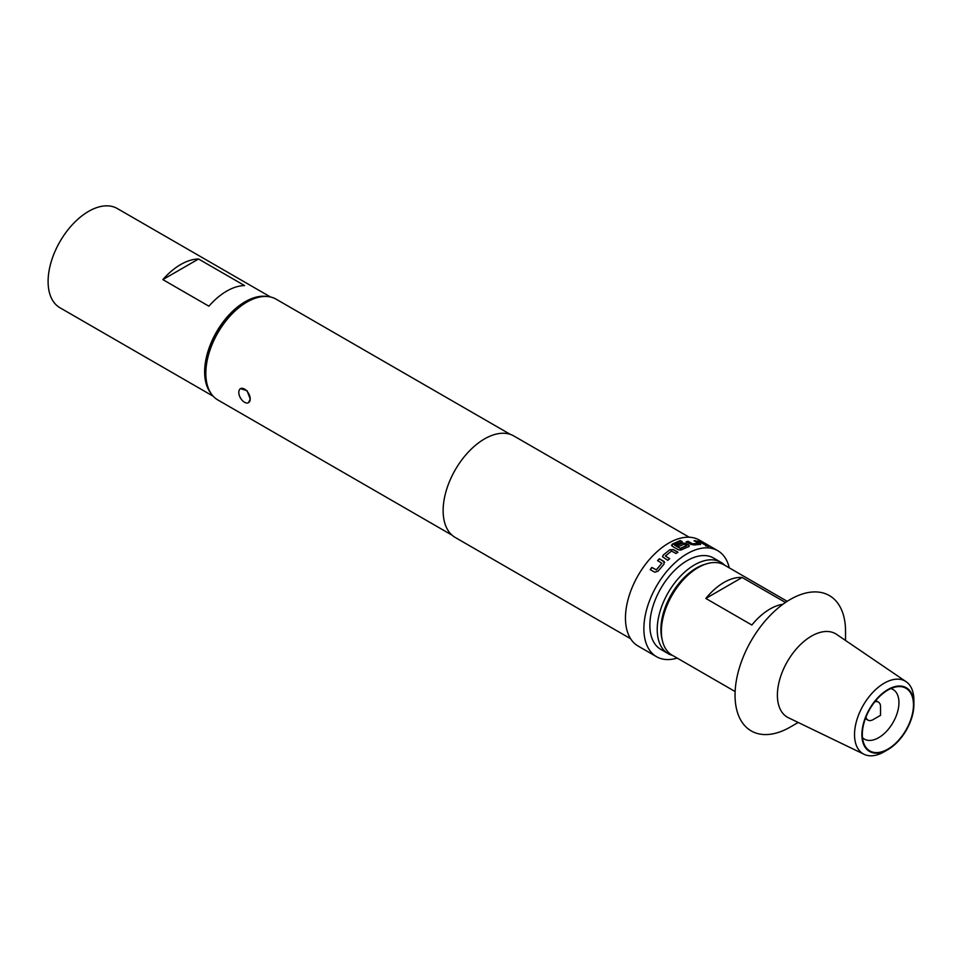 <?xml version="1.0" encoding="UTF-8"?>
<svg xmlns="http://www.w3.org/2000/svg" width="962" height="962" viewBox="0 0 962 962"><rect width="100%" height="100%" fill="white"/><g stroke="black" fill="none" stroke-linecap="round" stroke-linejoin="round"><path stroke-width="1.44" d="M708.092 546.212L706.084 545.851C705.242 545.069 705.904 545.189 708.092 546.212L708.609 546.681M705.988 546.079C705.134 545.298 705.795 545.418 707.984 546.44L708.381 546.717M671.464 545.274L680.218 540.764L682.154 541.883M676.827 545.658L682.311 543.205L685.882 543.638L688.588 545.201L688.636 546.849M674.59 545.201L680.459 548.593L686.652 545.755L684.235 544.107L678.775 546.56L676.839 545.442L682.347 542.977L685.918 543.41L688.624 544.961L688.66 546.62L680.843 550.084L678.318 549.759L672.197 546.224L672.197 544.131L680.254 540.536L682.19 541.654L674.602 545.129L680.206 548.376L686.676 545.406M874.735 701.875A10.414 6.012 -60 0 1 878.366 702.068A10.414 6.012 -60 0 1 880.531 706.842L880.531 715.343L873.159 719.6A10.414 6.012 -60 0 1 867.952 720.117A10.414 6.012 -60 0 1 865.968 717.063M913.467 704.833A36.171 20.887 120 0 0 897.017 686.736A36.171 20.887 120 0 0 862.325 734.367A36.171 20.887 120 0 0 864.008 743.927A36.171 20.887 120 0 0 892.532 745.959A36.171 20.887 120 0 0 913.467 704.833M862.493 737.686A28.644 16.546 120 0 0 864.357 739.093A28.644 16.546 120 0 0 886.435 731.421A28.644 16.546 120 0 0 898.941 702.585A28.644 16.546 120 0 0 893.013 689.465A28.644 16.546 120 0 0 890.86 688.551M240.476 388.672L247.042 390.656L250.216 398.965A8.069 4.666 60 0 1 248.545 402.657A8.069 4.666 60 0 1 244.516 402.26A8.069 4.666 60 0 1 238.804 392.376A8.069 4.666 60 0 1 240.476 388.672A8.069 4.666 60 0 1 246.693 390.837A8.069 4.666 60 0 1 250.216 398.965L248.545 402.657M705.386 564.213A50.132 28.944 120 0 0 696.368 568.073A50.132 28.944 120 0 0 662.072 639.225M672.606 655.447A52.742 30.447 -60 0 1 668.145 653.631A52.742 30.447 -60 0 1 660.064 611.363A52.742 30.447 -60 0 1 694.516 564.886A52.742 30.447 -60 0 1 720.887 562.277A52.742 30.447 -60 0 1 724.699 565.223M787.217 601.322L724.254 564.971A52.092 30.075 120 0 0 698.208 567.544L696.368 568.614A49.483 28.571 -60 0 0 661.375 629.22L661.375 631.349A52.092 30.075 120 0 0 672.161 655.194L735.124 691.546M913.9 704.581A36.772 21.236 120 0 0 887.89 689.562A36.772 21.236 120 0 0 861.892 734.607A36.772 21.236 120 0 0 887.89 749.626A36.772 21.236 120 0 0 913.9 704.581L913.9 700.324A41.991 24.242 120 0 0 906.084 681.661A41.991 24.242 120 0 0 873.436 691.75A41.991 24.242 120 0 0 854.521 734.607A41.991 24.242 120 0 0 864.129 754.316A41.991 24.242 120 0 0 884.21 751.755L887.89 749.626M906.084 681.661L836.567 634.367A48.184 27.814 120 0 0 799.097 645.947A48.184 27.814 120 0 0 777.392 695.141A48.184 27.814 120 0 0 788.419 717.748L864.129 754.316M845.538 640.476L845.538 631.349A78.138 45.106 120 0 0 790.283 599.446A78.138 45.106 120 0 0 735.04 695.141A78.138 45.106 120 0 0 790.283 727.044L798.195 722.474M668.145 653.631L660.786 649.374A52.742 30.447 -60 0 1 652.705 607.106A52.742 30.447 -60 0 1 687.157 560.642A52.742 30.447 -60 0 1 713.527 558.02L720.887 562.277M210.967 393.362A57.299 33.081 -60 0 1 204.641 371.909A57.299 33.081 -60 0 1 225.649 318.771A57.299 33.081 -60 0 1 266.895 296.488M213.215 396.236L59.969 307.756A57.299 33.081 -60 0 1 48.1 281.529A57.299 33.081 -60 0 1 73.112 223.869A57.299 33.081 -60 0 1 117.268 208.513L270.514 296.993M205.832 373.34L205.832 371.212A55.604 32.107 -60 0 1 245.154 303.114L246.993 302.044A58.213 33.61 120 0 0 205.832 373.34A58.213 33.61 120 0 0 217.893 399.988L452.092 535.197M663.179 555.098L669.817 549.771L673.424 549.579L677.933 552.176L676.009 553.511L671.5 551.07L665.367 555.988L669.624 558.633L667.772 560.341L662.529 556.77L663.179 555.098L669.817 549.771M665.367 555.988L669.672 558.814M657.659 560.762L659.451 558.898L663.9 561.339L664.02 564.129L658.032 571.212L654.725 572.186L650.216 569.588L651.827 567.424L656.324 569.817L661.856 563.263L657.587 560.605L659.379 558.73L664.598 562.241M729.268 567.869A61.207 35.341 120 0 0 717.76 550.697L699.338 540.055A61.207 35.341 120 0 0 668.734 543.097A61.207 35.341 120 0 0 628.751 597.029A61.207 35.341 120 0 0 638.131 646.067L656.553 656.709A61.207 35.341 120 0 0 677.176 658.092M717.76 550.697A61.207 35.341 120 0 0 687.157 553.727A61.207 35.341 120 0 0 647.173 607.659A61.207 35.341 120 0 0 656.553 656.709M689.201 537.217L513.876 435.99A58.598 33.838 120 0 0 484.571 438.888A58.598 33.838 120 0 0 446.284 490.536A58.598 33.838 120 0 0 455.267 537.493L630.603 638.72M510.305 434.379L276.106 299.17A58.213 33.61 120 0 0 246.993 302.044L245.154 303.114M689.381 545.923L688.66 546.62M695.839 540.74L700.348 543.338L700.552 544.324L694.287 544.985L690.752 544.348L686.243 541.738L688.095 541.317L692.604 543.819L698.388 543.205L694.119 540.68L695.839 540.74L700.348 543.338L700.552 544.324M686.195 541.979L688.046 541.546L692.544 544.047L698.376 543.133M699.338 541.221L705.651 544.877L697.727 540.933L705.555 545.105M244.588 285.582A57.299 33.081 120 0 0 208.886 306.193L162.855 279.605L198.545 258.994L244.588 285.582M162.855 279.605A57.299 33.081 -60 0 1 198.545 258.994M698.208 567.544A52.092 30.075 120 0 0 661.375 631.349M782.936 604.256A52.092 30.075 120 0 0 751.863 625.023L705.831 598.448A52.092 30.075 -60 0 1 742.147 577.477L785.449 602.477M742.147 577.477L705.831 598.448M697.618 541.173L699.23 541.462M700.252 543.578L700.468 544.564M694.035 540.921L695.742 540.969M669.841 549.963L673.424 549.579M662.553 556.854L663.227 555.278M673.436 549.783L677.945 552.38M663.96 561.495L664.634 562.313M650.312 569.696L651.923 567.556L656.421 569.937L661.916 563.215M878.366 702.068L875.781 700.577M867.952 720.117L865.367 718.614"/></g></svg>
